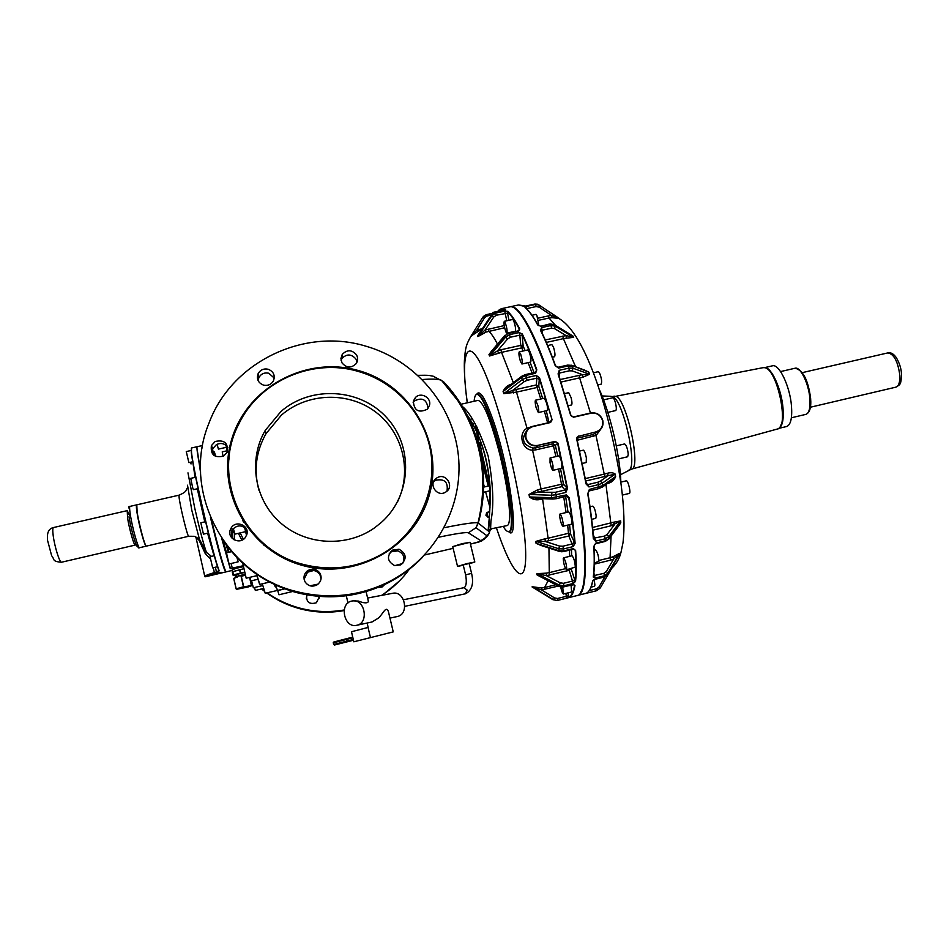 <?xml version="1.0" encoding="UTF-8"?>
<svg xmlns="http://www.w3.org/2000/svg" width="949" height="949" viewBox="0 0 949 949"><rect width="100%" height="100%" fill="white"/><g stroke="black" fill="none" stroke-linecap="round" stroke-linejoin="round"><path stroke-width="1.42" d="M763.328 367.619L615.806 396.291C626.613 398.722 641.654 468.818 631.476 469.126L777.551 428.972C789.521 427.714 777.361 369.09 764.799 367.702L763.103 367.666M626.21 480.87L626.316 480.823C627.977 480.123 631.121 492.804 629.424 493.373L629.258 493.421M624.632 443.93L624.656 443.93C626.364 445.093 627.562 448.521 628.25 454.203L627.669 456.754L618.57 458.901M612.781 397.761L612.805 397.75C613.659 397.88 614.561 399.648 615.51 403.052C616.494 407.358 616.565 409.861 615.711 410.561L607.834 412.376M593.291 372.815L598.356 371.676L599.448 372.732C601.583 378.082 602.141 381.901 601.144 384.203L597.68 384.986M620.86 482.507C620.338 456.493 609.899 411.902 598.878 388.521M568.7 392.661L571.132 397.726C572.093 401.901 572.211 404.31 571.5 404.974L568.261 405.709M589.602 374.262L588.843 372.162L571.701 365.353L567.609 365.116L568.926 368.117L573.03 368.224L589.602 374.262L582.639 377.322L582.52 374.653L589.436 374.226L588.665 372.091L584.643 370.11M588.843 372.162L581.168 368.829M551.867 344.606L553.504 347.227C554.987 352.257 555.343 355.424 554.536 356.729L552.354 357.215M573.682 337.358L572.947 336.017L554.382 324.688L549.981 323.894L550.978 325.531L555.224 326.195L573.682 337.358L566.387 338.2L566.043 335.578L573.493 337.263L572.757 335.91L554.18 324.558M572.947 336.017L570.017 334.167M531.998 315.258L536.019 314.368L536.861 315.258L538.878 325.697M527.253 309.386L527.098 308.532L536.221 306.551L535.533 304.439L538.391 304.629L559.376 318.532L551.962 317.618L551.523 315.483L558.712 318.093M610.587 569.376C615.818 564.762 619.258 559.198 620.919 552.662L622.995 542.733C624.798 527.122 624.169 507.739 621.109 484.571C610.824 415.14 586.482 333.918 558.676 318.354L559.625 318.674M522.887 305.91L524.275 306.136M594.003 579.792C594.916 583.516 595.082 585.687 594.513 586.292L591.037 587.158M594.252 550.325L595.616 549.993C597.55 552.223 598.641 555.995 598.914 561.298L594.406 562.947M605.972 484.524L611.168 525.758L620.539 521.013L608.855 536.576L607.028 534.56L614.394 524.773L613.422 522.247L620.682 520.882L620.776 522.804L617.348 527.727M598.961 560.444L610.065 557.727L610.48 560.183L613.623 559.151L619.436 553.552L607.906 573.16L606.364 571.476L613.623 559.151L612.912 556.79L619.567 553.362L618.606 555.723M590.017 506.813L592.828 506.137C594.335 507.347 595.45 510.669 596.197 516.102L595.782 518.344L591.654 519.328M583.303 450.194L583.327 450.182C584.406 450.704 585.426 453.278 586.375 457.916L586.209 462.531L582.389 463.432M577.253 440.253L596.186 435.377L600.693 429.292M585.355 478.581L604.228 474.12L605.059 476.422L615.059 474.144L602.378 483.112L600.337 481.179L608.345 475.556L607.218 473.326C610.563 472.341 613.22 472.59 615.201 474.073L615.616 476.517C614.418 479.838 612.164 482.033 608.855 483.112L607.384 483.527M609.732 570.835L611.429 568.688M618.653 555.628L619.353 554.465M607.585 574.465L619.567 553.362M618.95 525.604L620.776 522.804M608.712 539.257L620.646 522.97L620.682 520.882M608.807 482.507L608.855 483.112M602.141 487.252L612.319 480.016L615.616 476.517M598.831 488.486L602.354 487.098L602.805 485.615L615.474 476.612L615.201 474.073M576.838 438.272L593.042 434.512L598.416 431.214C602.224 428.604 603.671 424.998 602.781 420.407C600.693 414.713 596.66 412.246 590.705 412.993L573.433 416.967L570.978 415.508L573.552 417.228L570.705 415.496L558.344 373.859L570.966 415.484M607.218 473.326L604.228 474.12L595.581 433.515M558.344 373.859L559.246 370.312L558.32 373.776M555.533 365.828L558.486 368.129L555.533 365.828M567.609 365.116L557.965 367.275L555.509 365.756C550.408 351.604 545.45 339.718 540.622 330.098L541.535 327.619L540.669 330.216C545.473 339.801 550.42 351.64 555.497 365.745M538.024 325.139L540.811 326.254L538.024 325.139M540.432 326.148L537.964 325.009C533.267 316.456 529.008 310.608 525.2 307.488L526.375 306.432L525.331 307.595M525.2 306.088L523.267 306.112M586.85 592.923L586.423 593.161C589.151 591.868 591.215 587.846 592.591 581.12L592.828 580.693M592.591 581.12L593.647 579.993M595.735 543.741L605.26 541.416L605.403 540.752L595.865 543.077L594.05 546.043C594.715 558.759 594.513 569.032 593.457 576.885L595.153 578.071L593.469 576.695C594.513 568.914 594.703 558.7 594.038 546.066M594.893 544.204L594.05 546.043L594.893 544.204M593.576 538.712L595.735 541.096L593.564 538.629C592.532 525.07 590.658 509.957 587.929 493.29L589.353 489.459L587.929 493.278C590.669 509.981 592.544 525.129 593.576 538.712L593.576 538.712M586.316 483.871L588.914 486.92L586.079 483.99L576.885 438.758L586.375 484.097M576.968 437.56L578.344 436.35L576.885 438.746L577.277 437.014M593.137 436.564L593.042 434.512L598.416 431.214C602.224 428.592 603.683 424.986 602.781 420.395L602.781 420.407C600.693 414.701 596.66 412.234 590.693 412.993L573.421 416.967M595.616 431.985L578.344 436.35L595.616 431.985C601.097 430.087 603.41 426.243 602.52 420.431C600.492 414.903 596.589 412.507 590.824 413.254L590.693 412.993M559.352 376.824L559.708 372.993L569.341 370.822L568.926 368.117M557.965 367.275L558.486 368.129L568.154 365.946L572.271 366.065L573.03 368.224L572.188 370.893L582.52 374.653L560.242 379.529M542.496 333.941L542.187 330.24L551.606 328.164L550.978 325.531M549.981 323.894L540.811 326.254L550.266 324.178L554.501 324.843L555.224 326.195L554.548 328.627L566.043 335.578L545.26 339.944M526.541 308.674L526.375 306.432L535.533 304.439L525.556 306.053L518.545 304.973L522.994 306.041M596.648 590.693L587.882 592.876L587.953 592.105M604.964 576.755L599.056 586.873L596.672 588.771L596.838 590.646M603.944 576.956L604.43 575.782L595.153 578.071L593.884 573.101M606.364 571.476L603.967 573.315L604.43 575.782L607.906 573.16L607.716 574.252L604.228 576.873L594.774 579.317M607.028 534.56L604.56 536.09L605.284 538.771L608.855 536.576L608.973 538.522L605.403 540.752L605.284 538.771L595.735 541.096L593.244 534.643M598.653 484.631L602.378 483.112L602.805 485.615L589.353 489.459L589.305 490.87L598.997 488.557L598.653 484.607L588.914 486.92L586.067 482.46M600.337 481.179L597.763 482.234L598.653 484.607M578.321 435.994L576.897 438.746M514.69 308.437C526.98 315.376 548.332 365.507 564.37 429.268C586.423 514.987 591.298 595.687 576.612 595.687C590.907 595.972 586.245 515.105 564.109 429.304C545.711 355.982 520.954 303.122 509.684 306.895L509.21 307.002M564.37 429.28C583.694 504.37 590.349 579.032 580.741 591.998M562.721 587.194L563.409 594.015C562.567 593.564 561.654 591.227 560.681 587.004M566.767 569.186L566.482 569.803C564.691 567.538 563.611 563.753 563.243 558.463L563.54 557.834C565.331 560.1 566.411 563.896 566.767 569.186M563.231 524.038L562.923 526.256C561.547 525.011 560.456 521.677 559.661 516.256L559.981 514.014C561.357 515.26 562.449 518.593 563.231 524.038M552.994 465.734L552.959 470.336C551.974 469.791 551.001 467.205 550.04 462.566L550.076 457.952C551.061 458.497 552.033 461.084 552.994 465.734M537.846 405.318C538.807 409.493 538.973 411.913 538.344 412.554L536.055 407.429C535.094 403.254 534.928 400.846 535.556 400.193L537.846 405.318M555.319 492.306L538.142 492.187L529.008 494.488L537.68 489.779L538.142 492.187L562.01 486.623L565.07 489.992L565.889 492.401L567.502 488.391L566.66 487.656L565.07 489.992L555.319 492.306L556.09 494.726L565.889 492.401L567.111 488.391L557.609 443.23L555.212 441.712L537.751 445.401C531.926 446.137 528.024 443.705 526.031 438.094L525.663 438.224C527.715 444.002 531.76 446.516 537.775 445.757L535.711 447.821L552.982 443.812L555.331 445.342L553.445 445.816L555.284 445.188M569.163 497.822L566.328 494.939L569.163 497.822C571.974 514.572 573.955 529.744 575.118 543.326L574.228 541.974L572.449 543.896L562.887 546.221L563.516 548.937L573.137 546.6L575.118 543.326M562.887 546.221L559.59 546.078L545.343 541.499L535.877 541.393L544.987 538.795L545.343 541.499L568.831 536.007L573.137 546.6L574.703 543.208C573.552 529.649 571.559 514.512 568.759 497.798L566.304 496.339L566.328 494.939L551.796 497.739L552.804 499.044L556.553 498.652L556.09 494.737L551.345 495.236L551.796 497.739L529.684 496.956L537.193 498.486L552.709 499.032M575.663 550.657L573.291 548.569L575.663 550.657C576.47 563.374 576.434 573.623 575.545 581.417L574.726 579.744L572.781 581.013L563.481 583.303L563.896 585.806L573.22 583.493L575.545 581.417M563.481 583.303L560.29 582.852L546.387 575.663L536.92 573.635L546.233 573.149L546.387 575.663L569.258 570.313L573.22 583.493L575.153 581.215C576.031 573.433 576.067 563.208 575.26 550.527L574.786 549.566M574.975 585.474L573.077 584.596L574.975 585.474C573.777 592.176 571.891 596.15 569.305 597.407L568.629 595.723L557.573 598.475L557.704 600.373L569.305 597.407M565.841 593.41L566.707 598.131L568.937 597.182C571.512 595.925 573.386 591.951 574.584 585.272L573.908 584.774M520.776 354.499C522.235 359.564 522.626 362.732 521.938 364.013L520.408 361.332C518.961 356.302 518.581 353.135 519.257 351.842L520.776 354.499M505.034 322.209C506.873 327.298 507.466 330.952 506.825 333.158L506.054 332.233C504.227 327.156 503.634 323.514 504.263 321.308L505.034 322.209M492.721 313.799L493.029 312.399L493.717 313.182M495.497 313.134L496.244 315.246L493.682 317.096L491.784 315.792L495.497 313.134L494.987 312.743L505.366 310.181C502.27 308.306 499.743 308.698 497.774 311.367M504.073 310.774L504.726 310.513M507.537 311.284L504.714 311.142L507.537 311.284C511.12 314.416 515.177 320.288 519.708 328.888L519.435 329.908M526.031 438.094C525.153 432.258 527.478 428.414 533.006 426.54L550.42 422.542L552.081 419.778L539.59 377.975L536.339 375.46L526.588 377.643L522.27 379.636L524.121 381.712L527.11 380.324L525.853 375.448L535.592 373.265L536.802 369.837C531.796 355.614 526.956 343.668 522.282 333.989L519.15 332.541L509.625 334.641L505.627 337.109L507.561 338.983L510.325 337.251L508.949 333.253L518.462 331.165L519.708 328.888M519.139 330.359L518.201 330.881L519.423 329.232C514.904 320.643 510.859 314.783 507.288 311.652L508.913 320.299M522.282 333.989L519.15 332.541L519.815 335.163L522.187 335.78L521.986 334.321C526.659 343.977 531.487 355.911 536.482 370.098L536.256 371.617M536.802 369.837L535.592 373.265L535.082 372.411M539.59 377.975L536.339 375.46L536.814 378.141L539.281 379.339L539.257 378.212L552.081 419.778M571.049 585.248L571.689 591.962L563.409 594.015M563.54 557.834L572.069 555.746C573.896 558.012 574.987 561.784 575.319 567.087L566.482 569.803M559.981 514.014L568.712 511.914C570.135 513.148 571.227 516.493 572.01 521.926L571.666 524.156L562.935 526.256M567.502 488.391L557.988 443.136L555.331 445.342L557.81 456.149M550.076 457.952L558.914 455.888C559.934 456.422 560.918 459.008 561.879 463.658L561.808 468.26L552.982 470.336M557.988 443.136L555.177 441.368L552.982 443.812L553.433 445.793L535.865 449.873L532.555 450.17L532.947 448.058L535.711 447.821L535.865 449.873M535.556 400.193L544.382 398.189L546.707 403.289C547.656 407.477 547.81 409.885 547.17 410.537L538.368 412.542M550.42 422.542L551.713 419.933L549.471 422.471M561.547 551.749L563.599 551.571L563.528 548.949L558.771 548.747L559.329 551.381L561.535 551.749M536.92 573.635L536.826 574.714L559.151 586.257L563.753 586.885L563.896 585.806L559.281 585.177L559.21 586.458L561.5 587.158L573.647 584.726M557.324 600.48L552.947 599.709L532.733 587.301M519.257 351.842L527.941 349.92L529.483 352.565C530.954 357.619 531.321 360.786 530.61 362.079L521.95 364.013M504.263 321.308L512.721 319.469L513.504 320.359C515.354 325.448 515.936 329.089 515.271 331.296L506.849 333.146M493.029 312.399L501.202 310.62L501.807 311.225M483.326 316.492L486.291 314.665L486.908 316.029L484.524 317.785L482.78 317.239L486.291 314.665L492.721 313.265L486.351 314.677M563.516 586.933L572.828 584.655M569.127 569.151L569.258 570.313L571.096 568.795M570.503 533.943L568.475 533.291L568.831 536.007L570.503 533.884L568.475 533.291L567.656 525.117M563.516 484.287L561.535 484.227L562.01 486.623L563.504 484.215L561.523 484.215L558.57 469.02M533.006 426.54L529.435 427.833C526.054 430.478 524.797 433.942 525.663 438.224M527.11 380.324L536.814 378.141L536.327 384.938L538.771 386.302L537.11 387.489L538.747 386.243M536.327 384.938L537.098 387.477L516.493 392.139L516.031 389.517L536.327 384.938M525.283 374.902L525.853 375.448L521.535 377.465L521.689 376.302L525.378 374.594L535.094 372.411L536.327 370.691M510.325 337.251L519.815 335.163L520.776 345.365L523.172 346.255L521.725 347.892L523.148 346.207M520.776 345.365L521.725 347.88L501.535 352.352L500.894 349.766L520.776 345.365M508.711 332.969L504.963 335.744L508.711 332.969L518.201 330.881M557.573 598.475L554.548 597.929L553.326 599.59L532.365 586.767L541.642 588L541.535 589.946L532.033 586.885L552.947 599.709M560.29 582.852L559.281 585.177L537.146 573.73L537.051 574.821L539.091 576.043L559.163 586.435M535.877 541.393L536.055 543.314L540.871 545.414L559.222 551.345M526.909 430.466C520.882 439.067 522.887 444.927 532.947 448.058M548.985 422.59L546.292 410.739M531.262 426.813L527.063 428.248L527.81 429.28M524.121 381.712L512.626 390.43L503.8 393.645L516.493 392.139L527.063 428.248C517.691 433.076 521.974 450.217 532.555 450.17L541.606 491.452M503.8 393.645L503.1 391.51L507.679 386.978L521.606 376.362M507.561 338.983L497.596 350.739L489.589 355.994L501.535 352.352L513.35 382.661M489.589 355.994L488.96 354.629L491.167 351.581L504.892 335.365M493.682 317.096L485.034 330.05L477.869 336.622L486.007 332.079L504.619 327.749M477.869 336.622L478.854 334.048M484.524 317.785L476.801 330.169L470.467 336.99M536.826 574.714L540.562 576.802M536.055 543.314L544.37 546.541M529.008 494.488L529.459 496.944C532.413 499.34 535.746 500.23 539.459 499.613L539.269 498.557M529.459 496.944L529.234 494.476L551.345 495.236L552.045 492.638M516.031 389.517L512.626 390.43L513.409 392.969M503.1 391.51C504.56 387.999 507.063 385.638 510.586 384.44L511.286 384.226M500.894 349.766L497.596 350.739L498.533 353.23M488.96 354.629L492.934 349.493M504.204 325.578L485.034 330.05L486.007 332.079M477.406 336.195L478.533 334.428M481.416 328.9L476.801 330.169L477.122 330.833M240.465 588.51L248.223 586.529L240.465 588.51M249.895 577.312L251.734 585.723L251.343 585.177L247.582 586.257L251.699 585.687L248.152 586.957L236.372 589.365L247.582 586.257L243.679 586.731L241.295 576.304L245.328 575.189L241.295 576.304M243.679 586.731L236.182 588.807L236.455 589.388M251.449 585.153L249.67 577.372L251.449 585.153M469.162 563.469L463.195 564.94L465.615 574.845L471.582 573.374L469.162 563.433M233.81 578.332L237.38 577.075L233.81 578.332M353.835 641.797L393.242 631.88L353.835 641.797L351.474 631.737L368.058 627.443L370.454 637.562M469.245 563.789L474.82 562.01L467.05 563.587L457.537 566.375L463.278 565.272M503.267 526.505C505.402 530.1 507.169 531.784 508.557 531.547C516.695 533.113 505.9 462.685 491.096 420.858C484.856 403.088 480.075 394.262 476.778 394.381C475.354 394.677 474.476 396.967 474.132 401.261M475.402 424.167L478.806 445.484M481.95 460.716L486.671 480.087M486.718 480.253L488.296 486.03M489.672 490.823L490.242 492.709M490.206 529.839L488.984 531.57L488.391 531.096C489.387 525.758 489.803 509.269 489.637 481.629C486.185 453.337 478.699 431.166 467.169 415.104M490.894 529.483L488.984 531.57L489.565 532.021L487.525 536.173L479.091 541.962M469.992 542.318L452.709 546.577L457.513 566.28M489.043 533.516L483.385 539.696L480.74 540.669L468.332 532.816C466.339 532.033 456.433 533.504 438.616 537.229M489.981 530.455L489.565 532.021M477.952 400.407L478.082 400.371C483.539 401.996 490.775 419.98 499.803 454.286C506.28 481.179 509.542 501.962 509.589 516.624C509.459 522.258 508.628 525.248 507.098 525.592L490.597 528.925L488.391 531.096L478.272 523.077L475.983 527.739L468.332 532.816M490.597 528.925L490.918 521.084C494.132 505.378 493.207 483.705 488.154 456.078C479.435 429.802 470.811 413.242 462.305 406.397M489.115 485.841L487.905 481.523M487.122 478.604L481.179 453.337M480.218 448.462L479.15 442.673M478.26 437.453L476.695 426.492M389.968 618.107L397.453 616.494C409.529 614.074 404.915 590.693 392.886 593.244L392.388 593.339M357.002 625.225C369.398 622.746 364.641 598.345 352.293 600.966L351.474 601.132C338.983 603.778 344.096 628.333 356.539 625.32L357.002 625.225M388.995 614.05L388.426 611.654C386.136 605.118 382.981 613.944 378.521 618.024L372.032 621.975L356.883 625.249M352.898 600.847L358.331 601.073C364.191 603.291 367.548 603.422 368.414 601.452L368.105 600.148M263.573 588.451L255.328 590.432L254.51 587.526M262.766 585.545L253.359 587.799L251.568 580.776M223.098 456.327L222.22 451.878L227.369 450.716M314.297 569.258L306.847 571.322M316.171 585.343L313.965 584.999M263.917 543.706L264.391 545.651M286.278 588.439L265.222 593.232L262.292 583.813M237.155 427.536L236.811 425.864M232.968 575.058L232.232 571.832L243.596 568.771L232.802 571.618M232.778 571.63L233.513 574.857L244.569 572.105M235.91 575.058L233.383 575.545L233.513 574.857M232.386 538.558L232.861 532.365L233.952 531.037M231.342 551.049L231.283 551.725M243.43 539.317L240.168 532.911M256.823 575.663L246.194 578.202L242.814 563.516L243.525 563.35M245.755 531.606L234.866 534.145L233.335 528.51M226.633 447.252L218.4 449.102L217.084 444.251M212.007 447.003L213.976 455.413M213.655 455.164L212.552 450.609M215.269 456.232L214.45 452.044L215.648 456.422M237.297 557.478L238.128 561.844L236.823 557.004M238.128 561.844L229.017 563.991L226.491 552.911M146.36 546.078L146.276 546.138C145.078 547.336 139.325 526.849 137.214 513.812L136.786 504.868M231.188 563.481L232.291 568.344L230.204 568.546L221.675 538.32M136.68 505.082L136.395 506.529M136.395 506.624C136.217 513.86 144.462 546.992 146.17 545.936M243.169 565.758L230.204 568.546M232.114 570.373L231.936 570.361C232.327 569.412 236.028 568.214 243.051 566.755L243.371 566.719M220.548 572.389L209.634 574.916M221.746 572.33L208.483 575.414M225.921 571.689L225.921 571.689C224.047 569.768 219.065 552.093 210.975 518.676L222.398 562.603L225.779 571.95C223.857 570.017 218.745 551.843 210.441 517.43M191.591 447.952L196.716 446.813L200.559 471.439L196.787 447.525M196.158 538.19L195.435 536.731L199.468 539.329L199.088 540.301L205.257 553.599L206.431 552.389L199.468 539.329L191.84 510.443L187.511 485.212M213.264 567.727L214.367 572.591C208.056 574.43 204.842 575.758 204.723 576.553L204.972 576.707C205.091 575.913 208.246 574.62 214.427 572.805L218.994 570.693L216.538 572.306M205.02 576.731L209.183 575.889M204.759 576.363L196.206 538.451C195.885 537.3 196.846 537.917 199.088 540.301M209.682 575.77L222.208 572.781L219.741 572.472L207.606 575.96M209.753 575.746L207.641 576.126M210.381 558.937L205.257 553.599M211.497 556.387L206.431 552.389C203.489 544.014 199.575 529.21 194.711 507.988L187.973 472.851M192.754 461.76L188.875 462.626L186.277 451.57L191.295 450.443M198.056 488.605L193.371 489.672L192.635 487.513L190.737 478.355L195.684 477.228M203.442 534.121L200.832 522.828M191.046 463.966L190.642 462.234M217.582 566.707L212.659 567.87L210.085 556.719L214.308 555.723M477.786 437.596L478.901 442.72L477.786 437.596M488.083 478.32L488.723 482.412L486.647 480.17L487.525 477.252L488.083 478.32M488 516.968L485.912 515.26L486.742 512.448L488 516.968M489.957 485.663L488.925 482.365L489.838 485.663M479.969 453.61L481.807 453.195L481.202 449.316L480.692 448.355L478.889 448.77M469.126 418.034L469.209 419.209M780.244 426.635L782.332 421.795C786.306 407.335 775.665 371.379 766.662 368.556M764.669 367.666C771.24 366.634 781.49 388.9 782.996 408.011C783.85 419.446 782.474 426.208 778.844 428.307M772.332 365.851L772.474 365.816C779.093 363.562 789.983 386.29 791.49 406.03C792.332 418.224 790.683 425.069 786.543 426.54L778.738 428.39M422.317 557.443C412.115 568.06 400.371 576.695 387.073 583.35C358.07 597.36 327.796 600.409 296.266 592.496C266.242 584.11 242.256 567.312 224.308 542.116M365.282 346.005C415.057 360.015 453.1 404.689 458.391 455.579C463.717 506.434 435.271 558.664 388.082 582.188C358.675 596.387 327.986 599.471 296.017 591.441C224.071 574.169 181.069 490.099 208.934 423.278C231.354 362.162 303.692 327.417 365.282 346.005M399.031 549.246C406.528 553.658 407.121 558.866 400.786 564.857L394.594 565.557C387.228 561.345 386.516 556.209 392.471 550.147L399.031 549.246M445.472 492.211C436.92 497.573 427.928 483.86 436.326 478.272L437.133 477.762C445.852 472.341 454.761 486.517 445.994 491.89L445.472 492.211M429.411 405.567L427.192 409.268C418.568 413.266 413.954 410.537 413.361 401.095L415.365 397.607C420.775 391.486 431.937 397.821 429.411 405.567M356.551 354.95C358.117 357.951 357.975 360.869 356.124 363.681C351.166 368.39 346.456 368.117 341.984 362.862L340.905 358.568L342.257 354.38C347.18 349.422 351.949 349.612 356.551 354.95M268.152 369.232C273.632 371.545 275.376 375.448 273.395 380.929C271.129 384.594 267.832 385.994 263.502 385.116C258.164 382.898 256.36 379.102 258.092 373.728C260.311 369.837 263.668 368.331 268.152 369.232M215.186 441.475C224.51 439.541 228.484 443.171 227.108 452.376L223.513 456.113C214.462 458.13 210.417 454.642 211.378 445.639L215.186 441.475M230.144 530.171L231.331 527.668C236.325 519.708 249.801 525.805 246.776 534.643L245.222 537.632C239.895 544.975 227.191 538.7 230.144 530.171M305.08 581.891C303.087 577.609 303.894 573.908 307.5 570.788C312.494 567.953 316.669 568.819 320.05 573.362C322.102 577.894 321.142 581.69 317.168 584.786C312.28 587.229 308.247 586.268 305.08 581.891M389.256 553.599L391.415 551.749L397.88 550.859C403.74 553.469 405.318 557.692 402.625 563.528L394.843 565.628M303.597 564.489C243.94 550.23 210.714 477.916 238.519 424.618C258.84 381.071 312.316 357.773 358.093 371.367C395.97 381.996 425.413 415.164 431.012 453.658C436.587 492.128 417.584 532.579 383.491 553.22C358.532 567.751 331.901 571.5 303.597 564.489M433.563 481.819L435.484 480.301C444.512 478.426 448.343 482.033 446.991 491.108M413.123 402.281L414.013 401.202C422.091 396.943 426.765 399.327 428.035 408.331M341.023 360.217L341.877 358.544C346.741 353.645 351.438 353.835 355.982 359.102L357.002 362.127M258.092 380.585L258.84 377.666C261.022 373.823 264.332 372.34 268.757 373.218L274.273 378.093M212.351 453.764L212.766 448.652L216.514 444.535C221.07 442.554 224.842 443.491 227.843 447.335M231.698 537.822L231.271 532.045L232.446 529.589C237.297 524.678 242.042 524.702 246.693 529.661M304.107 579.246L307.583 572.117C312.506 569.317 316.634 570.171 319.955 574.655L321.047 578.843M381.415 522.365L374.891 527.597C347.049 547.609 305.981 545.592 280.228 522.602C254.332 499.779 247.997 459.743 265.281 430.36L280.963 411.486C311.118 385.14 360.49 388.319 386.895 417.833C413.74 446.955 411.475 495.769 381.415 522.365M397.702 501.475C412.483 470.799 402.613 431.925 375.246 411.7C348.022 391.308 307.322 392.625 281.426 415.116L265.969 433.729C255.957 451.57 253.608 470.384 258.911 490.194M399.304 581.073L382.293 595.26M344.119 610.563C329.291 613.184 314.582 612.579 300.003 608.772C287.891 605.521 276.764 600.231 266.622 592.9M264.391 591.227L261.544 588.938M384.333 584.679L383.693 585.818M306.278 598.368L307.073 594.893M319.267 596.447L319.422 598.036M409.849 568.498C402.198 579.234 392.791 588.19 381.617 595.379M344.202 609.982C329.291 612.568 314.51 611.951 299.848 608.119C288.01 604.94 277.096 599.827 267.096 592.781M264.225 590.658L261.924 588.855M377.619 587.597L382.15 586.968L384.725 584.489M306.669 594.809C306.076 602.105 309.327 604.75 316.408 602.757L319.457 596.458M628.582 470.313L629.033 470.063C638.06 466.327 622.852 398.782 612.473 396.54L614.335 396.148M602.046 395.947L611.227 396.35M546.351 342.423L563.398 338.651L575.616 366.788M538.463 320.335L549.02 318.022L555.521 325.377M611.085 536.09L610.065 557.727L612.912 556.79M613.422 522.247L592.567 527.466M551.962 317.618L549.02 318.022L548.297 315.922L537.941 318.188M566.387 338.2L563.398 338.651L562.745 336.076M582.639 377.322L579.614 377.868L590.468 413.052M561.073 382.056L579.614 377.868L579.187 375.258M568.926 368.129L559.246 370.312L559.708 372.993L558.403 374.013M584.679 370.122L571.369 365.223M550.989 325.543L541.535 327.619L542.187 330.24L541.001 330.857M534.975 304.06L539.862 305.376L539.198 307.179L551.523 315.483L548.297 315.922M525.758 306.029L534.904 304.036L537.834 304.249L559.424 318.556M610.48 560.183L594.382 564.133M603.967 573.315L593.611 575.687M611.168 525.758L592.84 530.194M604.56 536.09L593.54 538.202M605.059 476.422L585.794 480.989M597.763 482.234L588.083 484.536L586.34 483.954M569.341 370.822L572.188 370.893M551.606 328.164L554.548 328.627M525.378 307.713C529.103 310.774 533.291 316.539 537.929 324.985M536.221 306.551L539.198 307.179M600.326 587.87L611.619 568.522L600.326 587.894L596.826 590.646L600.326 587.894L599.056 586.873M596.672 588.771L589.246 590.61M587.929 493.278L589.151 490.787M590.824 413.254L573.552 417.228M558.059 373.811L570.705 415.496M540.337 330.015C545.165 339.647 550.123 351.533 555.224 365.709M525.022 307.476C528.783 310.572 532.994 316.385 537.68 324.938M518.047 305.08L510.277 306.764C521.57 302.992 546.351 355.839 564.75 429.15C586.897 514.951 591.524 595.818 577.194 595.545L576.98 595.581M593.825 546.233C594.489 558.949 594.299 569.222 593.255 577.051M587.692 493.409C590.432 510.147 592.318 525.307 593.35 538.902M576.636 438.806L586.079 483.99M574.62 549.424L573.184 549.234L573.291 548.569L563.682 550.906L558.937 550.705L536.292 543.386L536.114 541.44L558.771 548.747L559.59 546.078M566.173 496.256L556.565 498.652M555.177 441.368L537.751 445.401M527.43 430.063L529.435 427.833L532.887 426.291L550.301 422.293L532.899 426.291M496.244 315.246L507.62 313.146M506.778 320.762L504.714 311.142L495.497 313.146M505.615 309.825L501.072 308.757M567.917 592.888L568.629 595.723M571.108 568.665L574.726 579.744M571.63 555.853L571.5 549.637M569.578 524.655L570.503 533.884L574.228 541.974M567.205 496.339L568.427 497.679M568 512.08L565.64 496.493M560.468 468.581L563.504 484.215L566.66 487.656M539.281 379.339L538.771 386.302L542.686 398.568M522.27 379.636L521.535 377.465L503.29 391.356L504.002 393.527L522.27 379.636M522.187 335.78L523.172 346.255L525.153 350.537M534.026 372.649L530.064 362.198M505.627 337.109L504.963 335.744L489.126 354.44L489.767 355.828L505.627 337.109M478.166 334.985L491.262 315.353L477.549 335.993L478.023 336.421L491.784 315.792L491.297 315.388L494.998 312.743M486.908 316.029L491.487 315.032M554.548 597.929L541.535 589.946L558.427 586.055M555.889 584.738L544.572 587.526L544.762 589.424M569.614 556.339L569.519 550.123M565.521 568.653L549.269 572.638L549.732 575.106M566.09 512.543L563.742 496.944M568.475 533.291L548.107 538.225L548.771 540.871M543.587 498.711L542.567 498.676M555.912 456.588L553.445 445.816M561.535 484.227L537.68 489.779M547.656 422.898L544.394 411.166M540.776 399.007L537.11 387.489M532.104 373.076L528.119 362.637M523.16 350.976L521.725 347.892M488.213 329.078L488.901 331.189C491.463 333.775 494.322 338.069 497.501 344.096M482.78 317.239L470.49 336.954M541.642 588L544.572 587.526L548.131 580.717M546.233 573.149L549.269 572.638L548.949 548.024M544.987 538.795L548.107 538.225L542.603 498.949L539.459 499.613M347.002 638.594L333.846 641.987L346.421 638.736L346.468 639.424L333.182 642.876L334.392 645.035M333.182 642.864L333.846 641.987L333.573 644.537M353.443 640.124L347.12 641.738L346.765 639.341L346.859 641.097L333.787 644.466L334.57 644.976L351.688 640.682L334.463 645.023M496.505 528.13C511.547 573.232 525.782 589.851 525.699 555.414C525.876 521.701 509.483 441.06 492.234 392.127C470.55 329.315 458.782 343.111 467.347 402.791M483.646 484.239L484.346 486.956M485.627 491.772L490.004 507.407M347.714 641.595L347.156 641.014L353.289 639.436M347.12 641.738L334.57 644.976M352.886 637.764L346.765 639.341L347.002 638.582L352.731 637.111L346.421 638.736M508.569 531.547C520.028 544.287 509.696 466.896 492.911 419.672C485.034 397.643 479.613 389.22 476.659 394.404M478.818 436.611L477.477 427.952M479.85 442.507L481.096 449.031L479.862 442.507M481.902 452.97L487.561 477.24L481.902 452.958M353.467 640.231L351.676 640.682L353.467 640.231M508.652 531.523L509.15 531.404C517.312 532.97 506.529 462.543 491.701 420.715C485.461 402.945 480.68 394.132 477.371 394.25L477.217 394.286M236.087 588.843L233.715 578.427M236.182 588.807L233.81 578.392M243.466 586.79L241.082 576.351M251.343 585.177L249.563 577.395M463.824 587.728L467.181 590.076L465.307 593.813L404.784 606.328M488.901 533.836L489.47 532.33M484.31 539.162L479.043 541.974L470.431 544.109L481.653 541.001L487.525 536.173L475.983 527.739L478.011 522.935C475.081 522.14 463.824 523.729 444.239 527.703M470.004 542.365L462.21 543.623L452.72 546.636M235.245 577.716L235.672 576.79L245.127 574.406M424.701 554.963L453.136 548.344L424.725 554.94M417.963 375.341C430.182 375.057 428.545 375.496 433.171 376.195L443.515 381.7C478.308 418.106 492.163 473.421 478.272 523.077L478.011 522.935C488.498 479.126 481.736 438.319 457.75 400.525L441.475 380.276C438.118 379.042 431.724 378.793 422.317 379.529M235.091 577.075L235.732 576.648M235.411 576.778L245.103 574.287L236.586 576.351M318.105 584.098L310.015 585.806M390.668 551.606L391.664 551.381M392.542 551.191L395.306 550.574M313.716 570.503L307.44 572.223M294.51 591.037L278.982 594.774L277.701 590.563L286.396 588.475M275.625 586.031L277.689 590.503L275.364 586.091M274.012 583.398L274.949 586.185L278.389 585.367M236.23 576.458L236.313 574.513L244.664 572.472M273.597 583.208L274.463 584.928M263.703 543.516L264.178 545.473M235.779 574.738L244.628 572.318M129.622 515.687L127.213 510.645L127.593 518.154C129.301 529.044 134.153 546.078 135.244 545.082L61.555 562.223C59.811 563.386 54.473 546.316 53.156 535.26C52.575 530.491 52.669 527.917 53.452 527.549L53.488 527.537M240.311 572.947L239.575 569.708M240.524 572.899L239.777 569.661M234.356 532.579L232.861 532.365L231.746 528.391M237.108 427.667L236.752 425.982M263.988 545.331L263.525 543.362M137.724 544.524C138.21 553.457 131.365 531.796 129.017 516.766M230.821 551.832L230.132 549.625M229.041 552.259L227.226 546.019M227.511 451.392L226.277 445.532M229.041 458.474L228.329 455.188M270.726 581.796L259.812 584.406L256.277 573.267M246.657 535.046L244.878 527.68M243.608 522.365L242.766 518.806M228.377 552.413L226.111 544.572M137.771 544.655C137.842 547.514 138.435 548.534 139.539 547.703C138.305 548.913 132.504 528.427 130.428 515.378C129.527 509.755 129.372 506.754 129.942 506.398L129.977 506.386C128.578 506.042 128.506 507.217 129.705 509.921M241.865 540.195L238.389 533.326M234.64 533.563L234.154 539.862M227.38 451.771L226.004 445.318M259.599 584.181L256.005 573.077M246.515 535.414L244.605 527.478M243.252 521.808L242.398 518.178M228.982 459.197L228.246 455.84M231.829 551.594L226.443 552.864L222.956 540.206M230.37 568.297L222.054 538.89L230.37 568.297M232.351 568.558L243.217 565.984M202.22 447.916L202.362 447.062M136.846 504.821L136.561 506.386C136.371 513.824 144.9 547.87 146.478 546.09L188.709 536.256L194.177 536.315M232.125 570.432L226.194 571.844C224.391 570.159 219.48 552.793 211.461 519.767M200.536 470.229C197.594 455.2 196.467 447.37 197.131 446.718L197.178 446.706M136.87 504.809L179.159 495.141L179.053 496.659C179.456 503.931 187.748 537.881 188.721 536.244M215.376 567.229L216.479 572.093L214.427 572.805M196.716 446.813L200.595 472.816M191.544 447.964L191.484 451.926C192.861 469.043 213.786 558.581 219.255 570.835M193.05 463.456L195.055 477.371M197.309 488.771L204.782 521.879M207.594 533.172L214.011 555.794M191.318 452.175C192.694 469.233 213.537 558.475 218.994 570.693M191.39 448.213L191.318 452.127M795.025 368.248L795.132 368.224C800.398 366.468 808.821 383.681 809.877 398.675C810.47 407.975 809.129 413.206 805.831 414.381L791.383 417.774M887.825 352.898L887.92 352.886C893.946 354.024 897.92 361.474 899.818 375.246C900.079 382.21 898.75 386.184 895.868 387.156L810.41 407.216M358.354 370.537C410.668 384.82 443.93 442.056 429.589 494.002C416.042 546.149 356.966 580.408 303.3 565.663C249.409 551.689 215.66 491.962 231.58 439.731C246.716 387.275 306.278 355.495 358.354 370.537M631.476 469.126L620.432 474.773M620.848 482.128L626.316 480.823M622.378 495.07L629.341 493.409M616.304 445.876L624.656 443.93M603.564 399.873L612.805 397.75M564.691 393.574L568.724 392.661M547.68 345.543L551.891 344.606M604.133 577.063L607.704 574.299L618.819 555.355M605.26 541.416L608.867 539.032L618.962 525.58M579.72 451.024L583.327 450.182M604.122 577.063L594.881 579.353L592.781 580.966C591.405 587.739 589.282 591.796 586.435 593.149L586.423 593.161M596.375 590.776L577.348 595.498M491.262 315.353L494.927 312.719L505.378 310.193M497.644 311.391L501.392 308.698L509.684 306.895C521.381 303.182 545.948 356.053 564.37 429.268M550.301 422.281L550.954 421.997M557.668 600.397L576.612 595.687M563.599 551.571L573.184 549.234M489.981 507.49L485.58 491.784M484.298 486.967L483.646 484.417M467.276 402.815C466.101 394.725 463.8 374.274 464.405 360.691C465.354 347.014 466.422 344.772 470.111 337.702M482.412 328.615L471.463 335.816M464.025 587.68L403.503 599.744M464.381 587.561C466.386 585.782 466.801 581.547 465.627 574.88M471.582 573.374C473.966 583.528 471.973 590.325 465.579 593.754L465.235 593.837M469.969 542.199L474.82 562.01M491.131 529.412L488.616 530.515C487.134 532.009 490.989 513.646 490.064 487.359C488.189 458.925 480.502 434.725 467.003 414.772M460.965 404.238L478.082 400.371M367.121 623.042L368.165 627.443M388.426 611.654L393.242 631.88M392.886 593.244L367.607 598.048M235.755 576.636L245.103 574.287M366.077 591.595L368.414 601.452M346.302 595.77L347.986 602.971M318.045 584.133L310.074 585.83M394.891 565.628L402.613 563.528M47.521 539.364C46.892 532.519 48.862 528.581 53.452 527.549L127.213 510.645M47.664 540.74L51.661 555.794C54.852 558.985 51.471 561.523 61.519 562.235M257.95 579.246L250.738 580.978M228.804 474.12L227.724 474.37M232.422 571.737L232.042 570.076M214.45 452.044L213.311 452.293M223.003 540.266L226.538 552.84M136.656 504.856L129.942 506.398M146.253 546.138L139.562 547.703M202.291 445.556L197.131 446.718M179.159 495.141C187.807 491.309 185.589 490.111 187.38 487.893M205.316 576.755L205.921 576.648M221.331 573.006L225.755 571.95M208.341 533.006L203.418 534.145M205.565 521.689L200.785 522.804M481.024 442.234L478.901 442.72M479.091 437.264L477.727 437.572M489.684 482.187L488.723 482.412M489.162 476.873L487.525 477.252M489.269 517.075L487.916 517.395M489.708 511.736L486.742 512.448M489.909 485.651L483.065 487.264M490.182 490.704L483.373 492.306M469.874 419.221L469.281 419.351M472.151 418.865L469.352 419.505M474.951 423.396L471.475 424.191M764.526 367.643L772.474 365.816M780.576 371.569L795.132 368.224C803.008 370.086 808.168 380.098 810.612 398.248C811.359 407.429 809.758 412.815 805.831 414.381M802.308 372.637L887.92 352.886C890.909 352.269 893.721 353.882 896.354 357.714C899.605 363.325 901.313 368.853 901.503 374.286C901.016 385.045 900.352 384.404 895.868 387.156M388.082 582.188L387.073 583.35M392.471 550.147L391.415 551.749M358.093 371.391C395.982 382.008 425.425 415.188 431.012 453.669C436.587 492.14 417.584 532.579 383.491 553.22M436.326 478.272L434.701 480.811M415.365 397.607L414.013 401.202M342.257 354.38L341.877 358.544M258.092 373.728L258.84 377.666M211.378 445.639L212.766 448.652M231.331 527.668L232.446 529.589M307.5 570.788L307.583 572.117M265.969 433.729L265.281 430.36"/></g></svg>
